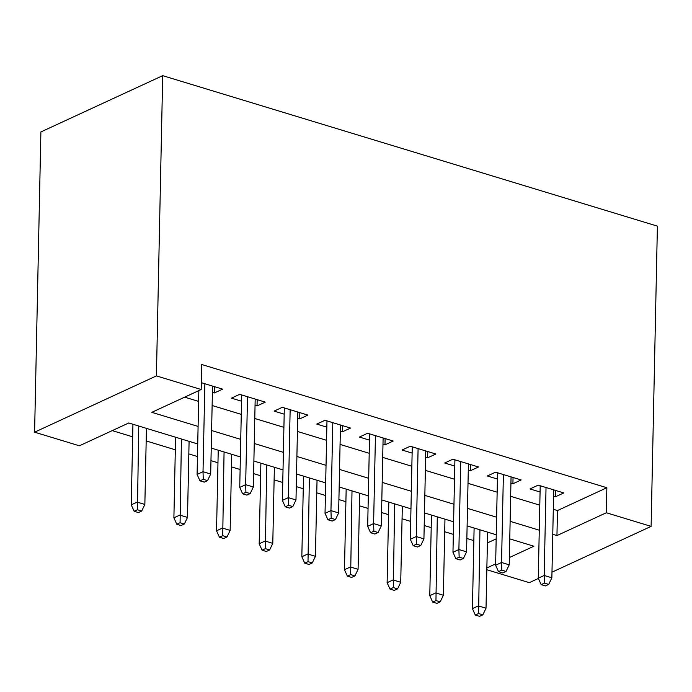 <?xml version="1.0" encoding="UTF-8"?>
<svg xmlns="http://www.w3.org/2000/svg" width="692" height="692" viewBox="0 0 692 692"><rect width="100%" height="100%" fill="white"/><g stroke="black" fill="none" stroke-linecap="round" stroke-linejoin="round"><path stroke-width="1.04" d="M197.73 443.961L128.764 422.985L79.381 445.804L34.6 432.18L40.889 131.938L162.698 75.662L657.4 226.137L651.111 526.378L606.33 512.755L606.858 487.739L201.709 364.502L201.19 389.518L151.808 412.337L198.094 426.419M538.376 578.46L529.302 582.655L486.831 569.741M112.242 430.614L132.674 436.834M146.176 440.942L175.318 449.8M188.829 453.909L197.462 456.538M210.974 460.647L217.963 462.775M231.474 466.884L240.115 469.513M253.618 473.622L260.607 475.75M274.118 479.859L282.76 482.488M296.262 486.597L303.26 488.716M316.763 492.825L325.404 495.455M338.916 499.563L345.905 501.691M359.416 505.8L368.049 508.43M381.56 512.538L388.549 514.666M402.061 518.775L410.693 521.405M424.205 525.513L431.194 527.633M444.705 531.741L453.346 534.371M466.849 538.48L473.847 540.608M212.401 392.347L214.39 392.952L222.625 389.146L201.329 382.676M255.054 405.322L257.043 405.927L265.27 402.121L239.683 394.336L231.448 398.142L241.543 401.213M297.698 418.288L299.688 418.894L307.914 415.096L282.327 407.311L274.101 411.109L284.187 414.179M340.343 431.263L342.332 431.869L350.567 428.063L324.972 420.286L316.746 424.084L326.832 427.154M382.987 444.238L384.977 444.844L393.212 441.038L367.625 433.253L359.39 437.059L369.485 440.129M425.632 457.204L427.63 457.81L435.856 454.013L410.269 446.228L402.035 450.025L412.129 453.096M468.285 470.179L470.275 470.785L478.501 466.979L452.914 459.203L444.688 463L454.774 466.071M510.93 483.154L512.919 483.76L521.154 479.954L495.558 472.169L487.332 475.975L497.418 479.046M487.393 542.935L496.164 538.878M184.669 397.156L198.621 401.395M212.124 405.503L241.266 414.37M254.777 418.478L283.91 427.345M297.422 431.453L326.563 440.311M340.066 444.42L369.208 453.286M382.711 457.395L411.852 466.261M425.364 470.37L454.497 479.227M468.008 483.336L497.15 492.202M510.653 496.311L539.795 505.177M553.297 509.286L557.475 510.549L606.858 487.739M553.574 496.121L555.564 496.726L563.798 492.929L538.212 485.144L529.977 488.941L540.071 492.012M201.19 389.518L156.409 375.903L162.698 75.662M156.409 375.903L34.6 432.18M509.373 557.553L533.904 546.222L509.762 538.878M496.251 534.769L467.117 525.903M453.606 521.794L424.473 512.928M410.962 508.819L381.82 499.961M368.317 495.853L339.175 486.986M325.664 482.878L296.531 474.011M283.019 469.903L253.886 461.045M240.375 456.936L211.233 448.07M486.865 567.95L495.645 563.894M551.982 572.18L651.111 526.378M552.778 534.302L556.948 535.573L606.33 512.755M211.605 430.528L240.738 439.385M254.249 443.494L283.391 452.36M296.894 456.469L326.036 465.335M339.547 469.444L368.68 478.302M382.192 482.411L411.325 491.277M424.836 495.386L453.978 504.252M467.481 508.361L496.622 517.218M510.134 521.327L539.267 530.193M557.475 510.549L556.948 535.573M555.702 490.464L555.564 496.726M513.049 477.489L512.919 483.76M470.404 464.522L470.275 470.785M427.76 451.547L427.63 457.81M385.115 438.572L384.977 444.844M342.462 425.606L342.332 431.869M299.818 412.631L299.688 418.894M257.173 399.656L257.043 405.927M214.529 386.69L214.39 392.952M540.201 485.749L538.264 578.209L544.189 575.467L546.031 487.523M544.44 583.105L541.153 584.619L545.417 585.916L548.704 584.403L544.44 583.105L544.189 575.467L551.861 577.803L553.704 489.858M538.264 578.209L541.153 584.619M548.704 584.403L551.861 577.803M475.309 615.041L479.573 616.338L482.86 614.825L478.596 613.527L475.309 615.041L472.42 608.631L478.345 605.889L486.018 608.225L487.618 532.139M478.596 613.527L479.937 529.804M472.42 608.631L474.107 528.031M486.018 608.225L482.86 614.825M497.557 472.774L495.619 565.234L501.544 562.501L503.387 474.548M501.795 570.13L498.499 571.653L502.764 572.95L506.06 571.428L501.795 570.13L501.544 562.501L509.217 564.828L511.059 476.883M495.619 565.234L498.499 571.653M506.06 571.428L509.217 564.828M454.903 459.808L452.966 552.259L458.891 549.526L460.734 461.581M459.151 557.155L455.855 558.678L460.119 559.975L463.415 558.453L459.151 557.155L458.891 549.526L466.572 551.861L468.415 463.917M452.966 552.259L455.855 558.678M463.415 558.453L466.572 551.861M412.259 446.833L410.321 539.293L416.247 536.551L418.089 448.606M416.498 544.189L413.21 545.703L417.475 547L420.762 545.486L416.498 544.189L416.247 536.551L423.928 538.886L425.77 450.942M410.321 539.293L413.21 545.703M420.762 545.486L423.928 538.886M369.615 433.858L367.677 526.318L373.602 523.584L375.445 435.631M373.853 531.214L370.566 532.736L374.83 534.034L378.117 532.511L373.853 531.214L373.602 523.584L381.275 525.911L383.117 437.967M367.677 526.318L370.566 532.736M378.117 532.511L381.275 525.911M432.656 602.075L436.92 603.372L440.216 601.85L435.951 600.552L432.656 602.075L429.775 595.656L435.7 592.923L443.373 595.25L444.965 519.164M435.951 600.552L437.292 516.829M429.775 595.656L431.462 515.056M443.373 595.25L440.216 601.85M390.011 589.1L394.276 590.397L397.571 588.875L393.307 587.577L390.011 589.1L387.122 582.681L393.056 579.948L400.729 582.283L402.32 506.198M393.307 587.577L394.648 503.863M387.122 582.681L388.817 502.089M400.729 582.283L397.571 588.875M347.367 576.125L351.631 577.422L354.927 575.908L350.662 574.611L347.367 576.125L344.478 569.715L350.403 566.973L358.084 569.308L359.676 493.223M350.662 574.611L352.003 490.887M344.478 569.715L346.164 489.114M358.084 569.308L354.927 575.908M304.722 563.158L308.987 564.456L312.274 562.933L308.009 561.636L304.722 563.158L301.833 556.74L307.758 554.007L315.431 556.333L317.031 480.248M308.009 561.636L309.35 477.913M301.833 556.74L303.52 476.139M315.431 556.333L312.274 562.933M326.97 420.892L325.032 513.343L330.958 510.609L332.8 422.665M331.208 518.239L327.913 519.761L332.177 521.059L335.473 519.536L331.208 518.239L330.958 510.609L338.63 512.945L340.473 425M325.032 513.343L327.913 519.761M335.473 519.536L338.63 512.945M262.069 550.183L266.333 551.481L269.629 549.958L265.365 548.661L262.069 550.183L259.189 543.765L265.114 541.032L272.786 543.367L274.378 467.282M265.365 548.661L266.705 464.946M259.189 543.765L260.875 463.173M272.786 543.367L269.629 549.958M284.317 407.917L282.379 500.377L288.313 497.634L290.147 409.69M288.564 505.272L285.268 506.786L289.533 508.084L292.828 506.57L288.564 505.272L288.313 497.634L295.986 499.97L297.828 412.025M282.379 500.377L285.268 506.786M292.828 506.57L295.986 499.97M241.672 394.942L239.735 487.402L245.66 484.668L247.502 396.715M245.911 492.297L242.624 493.82L246.888 495.117L250.184 493.595L245.911 492.297L245.66 484.668L253.341 486.995L255.184 399.05M239.735 487.402L242.624 493.82M250.184 493.595L253.341 486.995M198.846 390.599L197.09 474.427L203.015 471.693L204.858 383.749M203.266 479.322L199.979 480.845L204.244 482.142L207.531 480.62L203.266 479.322L203.015 471.693L210.688 474.029L212.53 386.084M197.09 474.427L199.979 480.845M207.531 480.62L210.688 474.029M219.425 537.208L223.689 538.506L226.985 536.992L222.72 535.694L219.425 537.208L216.535 530.799L222.469 528.057L230.142 530.392L231.733 454.307M222.72 535.694L224.061 451.971M216.535 530.799L218.231 450.198M230.142 530.392L226.985 536.992M176.78 524.242L181.044 525.539L184.34 524.017L180.076 522.719L176.78 524.242L173.891 517.824L179.816 515.09L187.497 517.417L189.089 441.332M180.076 522.719L181.416 438.996M173.891 517.824L175.578 437.223M187.497 517.417L184.34 524.017M134.136 511.267L138.4 512.564L141.687 511.042L137.423 509.744L134.136 511.267L131.246 504.849L137.172 502.115L144.853 504.451L146.445 428.365M137.423 509.744L138.763 426.03M131.246 504.849L132.933 424.257M144.853 504.451L141.687 511.042"/></g></svg>
